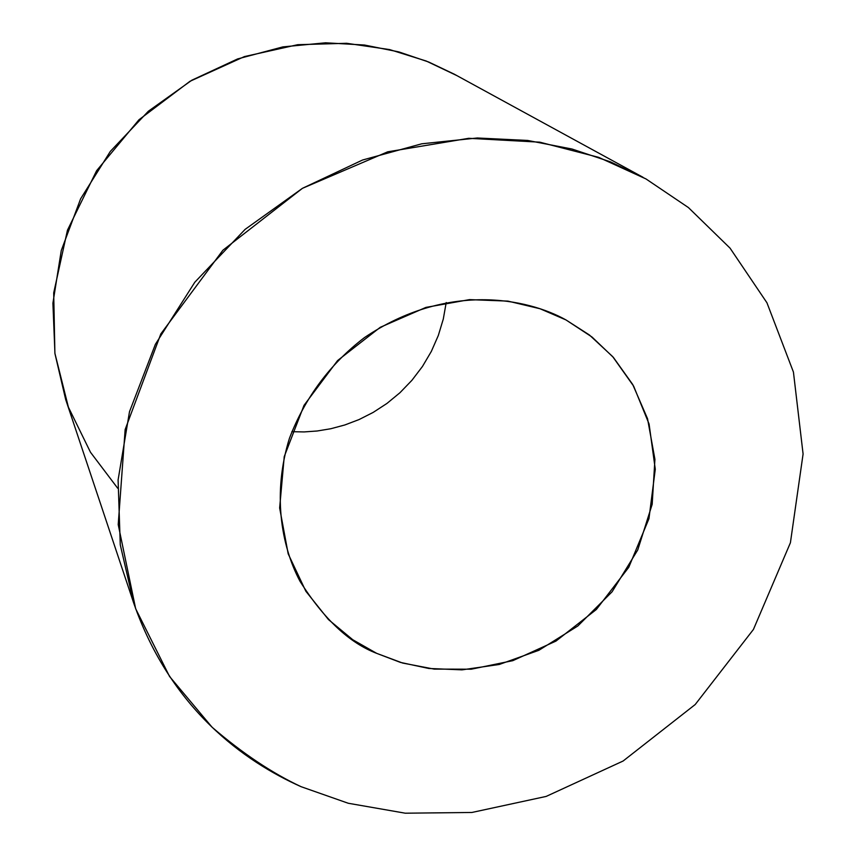 <?xml version="1.0" encoding="UTF-8"?>
<svg xmlns="http://www.w3.org/2000/svg" width="856" height="856" viewBox="0 0 856 856"><rect width="100%" height="100%" fill="white"/><g stroke="black" fill="none" stroke-linecap="round" stroke-linejoin="round"><path stroke-width="1.28" d="M117.668 488.198L90.501 452.278L68.384 407.146L54.891 353.271L53.703 292.902L67.453 230.2L96.621 170.686L138.95 119.776L189.968 81.299L244.431 56.582L297.728 44.694L346.68 43.292L389.662 49.595L426.213 61.022L456.655 75.499M645.98 178.936L688.406 207.559L730.061 248.154L766.944 302.778L793.437 372.093L803.088 454.001L790.409 542.747L753.43 629.449L695.2 704.531L623.115 761.016L546.149 796.422L471.924 812.462L405.263 813.2L348.253 803.26L301.045 786.675C244.902 761.615 170.975 709.592 133.793 603.309L120.268 544.812L118.096 479.938L129.491 411.736L155.375 344.337L194.815 282.223L245.116 229.365L302.425 188.331L362.527 160.029L421.73 143.808L477.327 137.987L527.671 140.448L572.033 149.03L610.371 161.827L645.98 178.936L598.729 157.365L539.772 142.171L468.746 138.308L387.672 151.822L302.414 188.331L222.902 250.23L160.821 333.915L125.147 429.552L118.214 524.6L135.655 608.712L169.574 676.486L212.063 727.204C242.334 753.248 271.983 773.064 301.045 786.675L348.253 803.26L405.263 813.2L471.924 812.462L546.149 796.422L623.115 761.016L695.2 704.531L753.43 629.449L790.409 542.747L803.088 454.001L793.437 372.093L766.944 302.778L730.061 248.154L688.406 207.559L645.98 178.936M643.027 177.299L454.333 74.215L428.749 62.039L398.864 51.916L364.463 45.026L325.612 42.8L282.908 46.887L237.626 58.925L191.862 80.197L148.377 111.216L110.338 151.384L80.624 198.806L61.258 250.541L52.912 303.195L54.945 353.603L65.645 399.377L133.793 603.309M565.955 319.919L589.442 335.006L612.725 356.663L633.654 386.163L649.083 424.02L655.279 469.238L648.955 518.683L628.775 567.282L596.365 609.472L555.961 641.091L512.776 660.672L471.249 669.199L434.153 669.103L402.63 663.047L376.704 653.363L352.779 639.742L328.458 619.562L305.849 591.239L288.183 553.843L279.645 507.961L284.235 456.623L304.03 405.327L337.596 360.558L380.246 327.313L425.924 307.4L469.505 299.621L507.918 301.109L540.018 308.738L565.955 319.919C527.371 298.359 447.174 281.795 364.463 337.596C330.191 363.821 305.185 397.398 289.435 438.304C272.657 492.221 280.533 544.619 300.028 581.31C323.739 618.899 349.302 642.91 376.704 653.363L400.373 662.384L428.77 668.472L461.962 669.863L499.262 664.47L538.895 650.282L577.832 625.982L612.083 591.796L637.741 549.959L652.176 504.334L654.926 459.372L647.543 418.712L632.734 384.515L613.41 357.434L592.02 337.029L565.955 319.919M446.211 302.521L443.29 319.063L438.315 335.488L431.338 351.409L422.457 366.464L411.907 380.321L399.966 392.711L386.944 403.444L373.195 412.399L359.049 419.568L344.829 424.972L330.791 428.738L317.18 430.996L304.137 431.927L291.8 431.692L304.137 431.927L317.18 430.996L330.791 428.738L344.829 424.972L359.049 419.568L373.195 412.399L386.944 403.444L399.966 392.711L411.907 380.321L422.457 366.464L431.338 351.409L438.315 335.488L443.29 319.063L446.211 302.521"/></g></svg>
